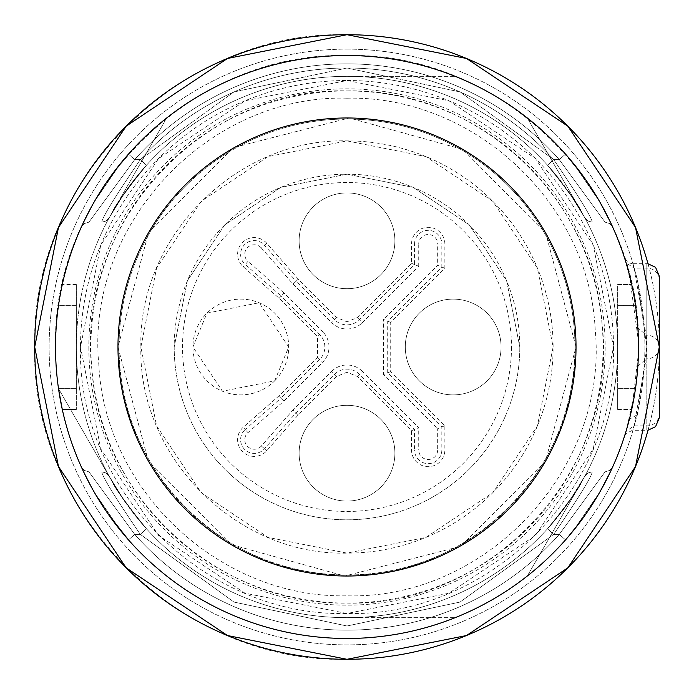 <?xml version="1.0" encoding="UTF-8"?>
<svg xmlns="http://www.w3.org/2000/svg" width="694" height="694" viewBox="0 0 694 694"><rect width="100%" height="100%" fill="white"/><g stroke="black" fill="none" stroke-linecap="round" stroke-linejoin="round"><path stroke-width="0.52" stroke-dasharray="3.47 2.6" d="M347 617.66L455.186 617.66L347 617.66A270.66 270.66 0 0 1 112.602 482.33L58.513 388.64L112.602 482.33A270.66 270.66 0 0 1 112.602 211.67L166.69 117.98L112.602 211.67A270.66 270.66 0 0 1 347 76.34L455.186 76.34L347 76.34A270.66 270.66 0 0 1 581.399 211.67L527.31 117.98L581.399 211.67A270.66 270.66 0 0 1 581.399 482.33L527.31 576.02A291.48 291.48 0 0 1 455.186 617.66A291.48 291.48 0 0 0 527.31 576.02L581.399 482.33A270.66 270.66 0 0 1 347 617.66M238.814 617.66A291.48 291.48 0 0 1 166.69 576.02M347 49.127A297.873 297.873 0 0 1 644.873 347A297.873 297.873 0 0 1 347 644.873A297.873 297.873 0 0 1 49.127 347A297.873 297.873 0 0 1 347 49.127A297.873 297.873 0 0 0 49.127 347A297.873 297.873 0 0 0 347 644.873A297.873 297.873 0 0 0 644.873 347A297.873 297.873 0 0 0 347 49.127M58.513 388.64L76.34 388.64L58.513 388.64A291.48 291.48 0 0 1 58.513 305.36L62.287 284.54L58.513 305.36L76.34 305.36L76.34 284.54L76.34 388.64L76.34 305.36L58.513 305.36A291.48 291.48 0 0 0 58.513 388.64A291.48 291.48 0 0 1 58.513 305.36A291.48 291.48 0 0 0 55.52 347C51.503 191.249 191.249 51.503 347 55.52C502.751 51.503 642.497 191.249 638.48 347A291.48 291.48 0 0 1 635.487 388.64L631.714 409.46L635.487 388.64A291.48 291.48 0 0 0 635.487 305.36A291.48 291.48 0 0 1 635.487 388.64A291.48 291.48 0 0 0 638.48 347L637.847 366.172L635.01 391.867L626.005 431.356L633.978 425.882L646.808 425.882L646.808 430.28L648.005 430.219A312.3 312.3 0 0 0 648.005 263.781L646.808 263.72L646.808 347L646.157 335.167L637.847 327.828L638.48 347A291.48 291.48 0 0 1 347 638.48A291.48 291.48 0 0 1 55.52 347A291.48 291.48 0 0 1 347 55.52A291.48 291.48 0 0 1 638.48 347A291.48 291.48 0 0 1 347 638.48A291.48 291.48 0 0 1 55.52 347A291.48 291.48 0 0 1 347 55.52A291.48 291.48 0 0 1 638.48 347A291.48 291.48 0 0 1 347 638.48A291.48 291.48 0 0 1 55.52 347A291.48 291.48 0 0 0 58.513 388.64L62.287 409.46L76.34 409.46L76.34 388.64L76.34 409.46L62.287 409.46L76.34 409.46M166.69 117.98A291.48 291.48 0 0 1 238.814 76.34A291.48 291.48 0 0 0 166.69 117.98M455.186 76.34A291.48 291.48 0 0 1 527.31 117.98A291.48 291.48 0 0 0 455.186 76.34M347 34.7A312.3 312.3 0 0 1 659.3 347A312.3 312.3 0 0 1 347 659.3C180.119 663.603 30.397 513.881 34.7 347C30.397 180.119 180.119 30.397 347 34.7M347 80.504L448.983 100.786L535.438 158.562L593.214 245.017L613.496 347L593.214 448.983L535.438 535.438L448.983 593.214L347 613.496L245.017 593.214L158.562 535.438L100.786 448.983L80.504 347L100.786 245.017L158.562 158.562L245.017 100.786L347 80.504A266.496 266.496 0 0 1 613.496 347C617.166 489.4 489.4 617.166 347 613.496C204.6 617.166 76.834 489.4 80.504 347A266.496 266.496 0 0 1 347 80.504M88.832 347A258.168 258.168 0 0 0 347 605.168A258.168 258.168 0 0 0 605.168 347A258.168 258.168 0 0 0 347 88.832A258.168 258.168 0 0 0 88.832 347M347 90.914C475.555 88.034 593.491 195.89 602.071 324.185C619.221 468.502 492.341 607.319 347 603.086C218.445 605.966 100.509 498.11 91.929 369.815C74.779 225.498 201.659 86.681 347 90.914A256.086 256.086 0 0 1 603.086 347A256.086 256.086 0 0 1 347 603.086A256.086 256.086 0 0 1 90.914 347A256.086 256.086 0 0 1 347 90.914M347 98.201C473.829 95.252 589.596 203.446 595.226 330.179C608.577 468.745 486.173 599.746 347 595.799C220.172 598.749 104.404 490.554 98.774 363.821C85.423 225.255 207.827 94.254 347 98.201M347 119.021A227.979 227.979 0 0 1 574.979 347A227.979 227.979 0 0 1 347 574.979A227.979 227.979 0 0 1 119.021 347A227.979 227.979 0 0 1 347 119.021A227.979 227.979 0 0 1 574.979 347A227.979 227.979 0 0 1 347 574.979A227.979 227.979 0 0 1 119.021 347A227.979 227.979 0 0 1 347 119.021A227.979 227.979 0 0 1 574.979 347A227.979 227.979 0 0 1 347 574.979A227.979 227.979 0 0 1 119.021 347A227.979 227.979 0 0 1 347 119.021A227.979 227.979 0 0 1 574.979 347C578.119 468.823 468.823 578.119 347 574.979C225.177 578.119 115.881 468.823 119.021 347A227.979 227.979 0 0 1 347 119.021M626.066 262.818L625.45 260.918L626.066 262.818L633.978 268.118L632.694 263.72L637.448 279.413L646.808 347L646.808 430.28L632.65 430.28M646.86 347L637.422 414.639L632.642 430.185L625.849 433.637L624.904 435.442L632.243 406.641L638.471 352.726L638.523 347.035L638.445 341.413L629.311 274.243L625.45 260.918M626.005 262.644L633.787 294.898L637.847 327.828M625.051 434.999L626.005 431.356M635.487 305.36A291.48 291.48 0 0 1 638.48 347A291.48 291.48 0 0 0 635.487 305.36L631.714 284.54L635.487 305.36L617.66 305.36L617.66 284.54L631.714 284.54L617.66 284.54L617.66 388.64L617.66 305.36L635.487 305.36M94.228 201.859L81.38 226.973L94.08 202.11L120.522 163.515L128.477 154.111L108.49 179.451L94.228 201.859L81.38 226.973L94.08 202.11L120.522 163.515L128.477 154.111L108.49 179.451L94.228 201.859L81.38 226.973L94.08 202.11L120.522 163.515L128.477 154.111L108.49 179.451L94.228 201.859L86.42 216.268M609.445 220.189L599.92 202.11L573.478 163.515L565.523 154.111L585.51 179.451L599.772 201.859L607.58 216.268M565.523 154.111A291.48 291.48 0 0 0 128.477 154.111A291.48 291.48 0 0 1 565.523 154.111A291.48 291.48 0 0 0 128.477 154.111A291.48 291.48 0 0 1 565.523 154.111A291.48 291.48 0 0 0 128.477 154.111A291.48 291.48 0 0 1 565.523 154.111A291.48 291.48 0 0 0 128.477 154.111A291.48 291.48 0 0 1 565.523 154.111L559.286 159.62L565.523 154.111A291.48 291.48 0 0 0 128.477 154.111A291.48 291.48 0 0 1 565.523 154.111L559.286 159.62L553.699 159.62L559.286 159.62L553.699 159.62L559.286 159.62L553.699 159.62L547.523 165.215A270.66 270.66 0 0 0 146.477 165.215A270.66 270.66 0 0 1 547.523 165.215L569.106 192.385L584.808 217.769L574.294 200.046L552.814 171.218L547.523 165.215L553.699 159.62L547.523 165.215A270.66 270.66 0 0 0 146.477 165.215L124.894 192.385L109.192 217.769L119.706 200.046L141.186 171.218L146.477 165.215L140.301 159.62L146.477 165.215A270.66 270.66 0 0 1 547.523 165.215L553.699 159.62A278.988 278.988 0 0 0 140.301 159.62L134.714 159.62L140.301 159.62A278.988 278.988 0 0 1 553.699 159.62A278.988 278.988 0 0 0 140.301 159.62L134.714 159.62L140.301 159.62A278.988 278.988 0 0 1 553.699 159.62L460.044 91.938L347 68.012L233.956 91.938L140.301 159.62L134.714 159.62L140.301 159.62C115.386 196.185 102.547 217.005 101.766 222.08C102.539 217.014 115.386 196.194 140.301 159.62C115.386 196.185 102.547 217.005 101.766 222.08C102.539 217.014 115.386 196.194 140.301 159.62C115.386 196.185 102.547 217.005 101.766 222.08C102.539 217.014 115.386 196.194 140.301 159.62L233.956 91.938L347 68.012L460.044 91.938L553.699 159.62L547.523 165.215L569.106 192.385L584.808 217.769L574.294 200.046L552.814 171.218L547.523 165.215L553.699 159.62C578.614 196.185 591.453 217.005 592.234 222.08C591.462 217.014 578.614 196.194 553.699 159.62C578.614 196.185 591.453 217.005 592.234 222.08C591.462 217.014 578.614 196.194 553.699 159.62C578.614 196.185 591.453 217.005 592.234 222.08C591.462 217.014 578.614 196.194 553.699 159.62L559.286 159.62L565.523 154.111A291.48 291.48 0 0 0 128.477 154.111L134.714 159.62A283.152 283.152 0 0 1 559.286 159.62A283.152 283.152 0 0 0 134.714 159.62A283.152 283.152 0 0 1 559.286 159.62A283.152 283.152 0 0 0 134.714 159.62A283.152 283.152 0 0 1 559.286 159.62L605.047 222.141L559.286 159.62A283.152 283.152 0 0 0 134.714 159.62L88.953 222.141L134.714 159.62L88.953 222.141L134.714 159.62L88.953 222.141L134.714 159.62L128.477 154.111A291.48 291.48 0 0 1 565.523 154.111L585.51 179.451L600.154 202.527L585.51 179.451L565.523 154.111L559.286 159.62L565.523 154.111L573.47 163.515L565.523 154.111L573.47 163.515L565.523 154.111L573.47 163.515L599.92 202.11L573.478 163.515M600.683 203.455L612.62 226.973L599.92 202.11L607.849 216.797M609.445 473.811L599.92 491.89L573.478 530.485L565.523 539.889L585.51 514.549L599.772 492.141L607.58 477.732M94.228 492.141L81.38 467.027L93.846 491.473L108.49 514.549L94.228 492.141L81.38 467.027L94.08 491.89L120.522 530.485L128.477 539.889L108.49 514.549L94.228 492.141L86.42 477.732M128.477 539.889A291.48 291.48 0 0 0 565.523 539.889A291.48 291.48 0 0 1 128.477 539.889A291.48 291.48 0 0 0 565.523 539.889A291.48 291.48 0 0 1 128.477 539.889A291.48 291.48 0 0 0 565.523 539.889A291.48 291.48 0 0 1 128.477 539.889A291.48 291.48 0 0 0 565.523 539.889A291.48 291.48 0 0 1 128.477 539.889A291.48 291.48 0 0 0 565.523 539.889A291.48 291.48 0 0 1 128.477 539.889A291.48 291.48 0 0 0 565.523 539.889L559.286 534.38L565.523 539.889L559.286 534.38L565.523 539.889L559.286 534.38L553.699 534.38L559.286 534.38L553.699 534.38L559.286 534.38L553.699 534.38L547.523 528.785L553.699 534.38L460.044 602.062L347 625.988L233.956 602.062L140.301 534.38L134.714 534.38L140.301 534.38L146.477 528.785L124.894 501.615L109.192 476.231L119.706 493.954L141.186 522.782L146.477 528.785A270.66 270.66 0 0 0 547.523 528.785L569.106 501.615L584.808 476.231L574.294 493.954L552.814 522.782L547.523 528.785L553.699 534.38L547.523 528.785A270.66 270.66 0 0 1 146.477 528.785A270.66 270.66 0 0 0 547.523 528.785L569.106 501.615L584.808 476.231L574.294 493.954L552.814 522.782L547.523 528.785L553.699 534.38L460.044 602.062L347 625.988L233.956 602.062L140.301 534.38L134.714 534.38L140.301 534.38L233.956 602.062L347 625.988L460.044 602.062L553.699 534.38L460.044 602.062L347 625.988L233.956 602.062L140.301 534.38L134.714 534.38L140.301 534.38L146.477 528.785L124.894 501.615L109.192 476.231L119.706 493.954L141.186 522.782L146.477 528.785L140.301 534.38L233.956 602.062L347 625.988L460.044 602.062L553.699 534.38L547.523 528.785A270.66 270.66 0 0 1 146.477 528.785L140.301 534.38L146.477 528.785L124.894 501.615L109.192 476.231L119.706 493.954L141.186 522.782L146.477 528.785L140.301 534.38C115.386 497.815 102.547 476.995 101.766 471.92C102.539 476.986 115.386 497.806 140.301 534.38C115.386 497.815 102.547 476.995 101.766 471.92C102.539 476.986 115.386 497.806 140.301 534.38C115.386 497.815 102.547 476.995 101.766 471.92C102.539 476.986 115.386 497.806 140.301 534.38L233.956 602.062L347 625.988L460.044 602.062L553.699 534.38C578.614 497.815 591.453 476.995 592.234 471.92C591.462 476.986 578.614 497.806 553.699 534.38C578.614 497.815 591.453 476.995 592.234 471.92C591.462 476.986 578.614 497.806 553.699 534.38C578.614 497.815 591.453 476.995 592.234 471.92C591.462 476.986 578.614 497.806 553.699 534.38L559.286 534.38A283.152 283.152 0 0 1 134.714 534.38A283.152 283.152 0 0 0 559.286 534.38A283.152 283.152 0 0 1 134.714 534.38A283.152 283.152 0 0 0 559.286 534.38A283.152 283.152 0 0 1 134.714 534.38L88.953 471.859L134.714 534.38A283.152 283.152 0 0 0 559.286 534.38L605.047 471.859L559.286 534.38L605.047 471.859L559.286 534.38L605.047 471.859L559.286 534.38L565.523 539.889L573.47 530.485L565.523 539.889L573.47 530.485L599.92 491.89L612.62 467.027L599.92 491.89L573.478 530.485L565.523 539.889L585.51 514.549L600.154 491.473L585.51 514.549L565.523 539.889A291.48 291.48 0 0 1 128.477 539.889L134.714 534.38L128.477 539.889L134.714 534.38L88.953 471.859L134.714 534.38L128.477 539.889L134.714 534.38L88.953 471.859L134.714 534.38L128.477 539.889L120.53 530.485L128.477 539.889L120.53 530.485L128.477 539.889L120.53 530.485L94.08 491.89L120.522 530.485M93.317 490.545L81.38 467.027L94.08 491.89L86.151 477.203M659.3 414.049L659.3 347A12.492 11.833 180 0 0 646.808 335.167L646.808 425.882A12.492 11.833 0 0 0 659.3 414.049M637.847 366.172L646.157 358.833L646.47 347M76.34 284.54L62.287 284.54M617.66 409.46L631.714 409.46L617.66 409.46L617.66 388.64L617.66 409.46M140.882 347L156.575 268.118L201.251 201.251L268.118 156.575L347 140.882L425.882 156.575L492.749 201.251L537.425 268.127L553.118 347L537.425 425.882L492.749 492.749L425.882 537.425L347 553.118L268.118 537.425L201.251 492.749L156.575 425.873L140.882 347C138.037 236.862 236.862 138.037 347 140.882A206.118 206.118 0 0 1 553.118 347A206.118 206.118 0 0 1 347 553.118C236.862 555.963 138.037 457.138 140.882 347M461.926 545.094L545.458 461.302L576.02 347L545.71 233.141L462.803 149.418L349.247 117.989L235.093 147.18M232.065 148.906L148.542 232.698L117.98 347L148.29 460.859L231.197 544.59L344.762 576.011L458.916 546.811M140.301 159.62L146.477 165.215L124.894 192.385L109.192 217.769L119.706 200.046L141.186 171.218L146.477 165.215L124.894 192.385L109.192 217.769L119.706 200.046L141.186 171.218L146.477 165.215A270.66 270.66 0 0 1 547.523 165.215L569.106 192.385L584.808 217.769L574.294 200.046L552.814 171.218L547.523 165.215A270.66 270.66 0 0 0 146.477 165.215L140.301 159.62M574.294 493.954L552.814 522.782L547.523 528.785L569.106 501.615L584.808 476.231L574.294 493.954M146.477 528.785A270.66 270.66 0 0 0 547.523 528.785A270.66 270.66 0 0 1 146.477 528.785M519.806 347A172.806 172.806 0 0 1 347 519.806A172.806 172.806 0 0 1 174.194 347A172.806 172.806 0 0 1 347 174.194A172.806 172.806 0 0 1 519.806 347A172.806 172.806 0 0 1 347 519.806A172.806 172.806 0 0 1 174.194 347L187.345 280.87L224.804 224.804L280.87 187.345L347 174.194L413.13 187.345L469.196 224.804L506.655 280.87L519.806 347A172.806 172.806 0 0 1 347 519.806A172.806 172.806 0 0 1 174.194 347L187.345 280.87L224.804 224.804L280.87 187.345L347 174.194L413.13 187.345L469.196 224.804L506.655 280.87L519.806 347M274.677 380.859L288.704 347L259.14 302.757L206.959 313.141L192.932 347L222.496 391.243L274.677 380.859A47.886 47.886 0 0 1 192.932 347A47.886 47.886 0 0 1 259.14 302.757A47.886 47.886 0 0 1 274.677 380.859M394.886 453.182A47.886 47.886 0 0 1 328.678 497.425A47.886 47.886 0 0 1 313.141 419.323A47.886 47.886 0 0 1 394.886 453.182A47.886 47.886 0 0 1 328.678 497.425A47.886 47.886 0 0 1 313.141 419.323A47.886 47.886 0 0 1 394.886 453.182M501.068 347A47.886 47.886 0 0 1 434.86 391.243A47.886 47.886 0 0 1 419.323 313.141A47.886 47.886 0 0 1 501.068 347A47.886 47.886 0 0 1 434.86 391.243A47.886 47.886 0 0 1 419.323 313.141A47.886 47.886 0 0 1 501.068 347M394.886 240.818A47.886 47.886 0 0 1 328.678 285.061A47.886 47.886 0 0 1 313.141 206.959A47.886 47.886 0 0 1 394.886 240.818A47.886 47.886 0 0 1 328.678 285.061A47.886 47.886 0 0 1 313.141 206.959A47.886 47.886 0 0 1 394.886 240.818M254.256 456.4A16.656 16.656 0 0 1 243.264 427.235L279.153 395.71L317.557 357.306L317.557 336.694L279.153 298.29L243.264 266.765A16.656 16.656 0 0 1 254.256 237.6A16.656 16.656 0 0 1 266.765 243.264L298.29 279.153L336.694 317.557L347 321.825L357.306 317.557L411.542 263.321L411.542 243.984A16.656 16.656 0 0 1 428.198 227.328A16.656 16.656 0 0 1 444.854 243.984L444.854 268.283L390.722 322.415L390.722 371.585L444.854 425.717L444.854 450.016A16.656 16.656 0 0 1 428.198 466.672A16.656 16.656 0 0 1 411.542 450.016L411.542 430.679L357.306 376.443L347 372.175L336.694 376.443L298.29 414.847L266.765 450.736A16.656 16.656 0 0 1 254.256 456.4M298.29 414.847L293.05 409.937L261.369 445.999L266.765 450.736M411.542 430.679L418.725 427.704L362.381 371.368L359.44 374.309A17.593 17.593 0 0 0 334.56 374.309L331.619 371.368L293.05 409.937M444.854 425.717L437.671 428.692L437.671 450.016L444.854 450.016M390.722 371.585L383.539 374.56L437.671 428.692M390.722 322.415L383.539 319.44L383.539 374.56M444.854 268.283L437.671 265.308L383.539 319.44M411.542 263.321L414.561 264.57L359.44 319.691L362.381 322.632L418.725 266.296L414.561 264.57L414.561 243.984L411.542 243.984M298.29 279.153L296.086 281.217L264.501 245.251L261.369 248.001L293.05 284.063L296.086 281.217L334.56 319.691A17.593 17.593 0 0 0 359.44 319.691L357.306 317.557M279.153 298.29L281.217 296.086L319.691 334.56L322.632 331.619L284.063 293.05L281.217 296.086L245.251 264.501L243.264 266.765M279.153 395.71L281.217 397.914L245.251 429.499L243.264 427.235M261.369 445.999A9.473 9.473 0 0 1 244.774 439.744A9.473 9.473 0 0 1 248.001 432.631L284.063 400.95L281.217 397.914L319.691 359.44A17.593 17.593 0 0 0 319.691 334.56L317.557 336.694M659.3 279.951A12.492 11.833 -0 0 0 646.808 268.118L646.808 335.167L646.157 335.167L633.978 268.118L646.808 268.118L646.808 263.72L632.702 263.72M632.243 406.632L629.363 419.297L637.422 414.639M659.3 347A12.492 11.833 180 0 1 646.808 358.833L646.157 358.833L633.978 425.882M617.66 388.64L635.487 388.64L617.66 388.64M617.66 347A270.66 270.66 0 0 0 347 76.34A270.66 270.66 0 0 0 76.34 347A270.66 270.66 0 0 0 347 617.66A270.66 270.66 0 0 0 617.66 347M511.478 347A164.478 164.478 0 0 1 347 511.478A164.478 164.478 0 0 1 182.522 347A164.478 164.478 0 0 1 347 182.522A164.478 164.478 0 0 1 511.478 347M336.694 376.443L334.56 374.309L296.086 412.783L264.501 448.749A13.637 13.637 0 0 1 240.61 439.744A13.637 13.637 0 0 1 245.251 429.499L248.001 432.631M357.306 376.443L359.44 374.309L414.561 429.43L414.561 450.016L418.725 450.016L418.725 427.704M411.542 450.016L414.561 450.016A13.637 13.637 0 0 0 428.198 463.653A13.637 13.637 0 0 0 441.835 450.016L441.835 426.966L387.703 372.834L387.703 321.166L441.835 267.034L441.835 243.984L437.671 243.984L437.671 265.308M444.854 243.984L441.835 243.984A13.637 13.637 0 0 0 428.198 230.347A13.637 13.637 0 0 0 414.561 243.984L418.725 243.984A9.473 9.473 0 0 1 428.198 234.511A9.473 9.473 0 0 1 437.671 243.984M336.694 317.557L331.619 322.632A21.757 21.757 0 0 0 362.381 322.632M266.765 243.264L264.501 245.251A13.637 13.637 0 0 0 240.61 254.256A13.637 13.637 0 0 0 245.251 264.501L248.001 261.369A9.473 9.473 0 0 1 250.907 245.381A9.473 9.473 0 0 1 261.369 248.001M317.557 357.306L322.632 362.381A21.757 21.757 0 0 0 322.632 331.619M331.619 371.368A21.757 21.757 0 0 1 362.381 371.368M437.671 450.016A9.473 9.473 0 0 1 428.198 459.489A9.473 9.473 0 0 1 418.725 450.016M418.725 266.296L418.725 243.984M293.05 284.063L331.619 322.632M284.063 293.05L248.001 261.369M284.063 400.95L322.632 362.381M632.633 263.859L628.252 262.653L625.094 259.062L627.766 268.084M629.363 419.297L628.695 421.909M88.953 222.141L84.226 223.624L81.398 226.981L84.226 223.624L88.953 222.141L84.226 223.624L81.398 226.981M128.477 154.111L120.53 163.515M93.317 203.455L86.151 216.797M612.602 226.981L609.774 223.624L605.047 222.141L609.774 223.624L612.602 226.981L609.774 223.624L605.047 222.141M605.047 471.859L609.774 470.376L612.602 467.019L609.774 470.376L605.047 471.859L609.774 470.376L612.602 467.019M600.683 490.545L607.849 477.203M81.398 467.019L84.226 470.376L88.953 471.859L84.226 470.376L81.398 467.019L84.226 470.376L88.953 471.859M565.523 539.889L573.47 530.485M88.953 222.08L101.766 222.08M592.234 222.08L605.047 222.08M592.234 471.92L605.047 471.92M88.953 471.92L101.766 471.92M101.871 222.132L105.965 221.056L109.192 217.769L105.965 221.056L101.871 222.132L105.965 221.056L109.192 217.769M119.056 201.052L124.894 192.385M112.497 211.8C114.024 207.376 123.593 193.843 141.186 171.218C123.593 193.843 114.024 207.376 112.497 211.8C114.024 207.376 123.593 193.843 141.186 171.218M574.944 201.052L569.106 192.385M592.129 222.132L588.035 221.056L584.808 217.769L588.035 221.056L592.129 222.132L588.035 221.056L584.808 217.769M552.814 171.218C570.407 193.843 579.976 207.376 581.503 211.8C579.976 207.376 570.407 193.843 552.814 171.218C570.407 193.843 579.976 207.376 581.503 211.8M592.129 471.868L588.035 472.944L584.808 476.231L588.035 472.944L592.129 471.868L588.035 472.944L584.808 476.231M574.944 492.948L569.106 501.615M581.503 482.2C579.976 486.624 570.407 500.157 552.814 522.782C570.407 500.157 579.976 486.624 581.503 482.2C579.976 486.624 570.407 500.157 552.814 522.782M119.056 492.948L124.894 501.615M101.871 471.868L105.965 472.944L109.192 476.231L105.965 472.944L101.871 471.868L105.965 472.944L109.192 476.231M141.186 522.782C123.593 500.157 114.024 486.624 112.497 482.2C114.024 486.624 123.593 500.157 141.186 522.782C123.593 500.157 114.024 486.624 112.497 482.2"/><path stroke-width="1.04" d="M238.814 617.66A291.48 291.48 0 0 1 166.69 576.02M659.3 414.049L659.3 417.788L655.57 426.689L648.005 430.219A312.3 312.3 0 0 1 34.7 347A312.3 312.3 0 0 1 648.005 263.781L655.57 267.311L659.3 276.212L659.3 347L659.3 276.212M600.154 202.527L609.445 220.189M62.287 409.46L58.513 388.64M600.154 491.473L609.445 473.811M128.477 539.889L108.49 514.549L128.477 539.889M659.3 417.788L659.3 347L635.531 466.515L567.831 567.831L466.515 635.531L347 659.3L227.485 635.531L126.169 567.831L58.47 466.515L34.7 347L58.47 227.485L126.169 126.169L227.485 58.47L347 34.7L466.515 58.47L567.831 126.169L635.531 227.485L659.3 347M55.52 347A291.48 291.48 0 0 1 347 55.52A291.48 291.48 0 0 1 638.48 347A291.48 291.48 0 0 1 347 638.48A291.48 291.48 0 0 1 55.52 347M235.093 147.18L232.065 148.906M458.916 546.811L461.926 545.094M117.98 347A229.02 229.02 0 0 1 347 117.98A229.02 229.02 0 0 1 576.02 347A229.02 229.02 0 0 1 347 576.02A229.02 229.02 0 0 1 117.98 347"/></g></svg>
